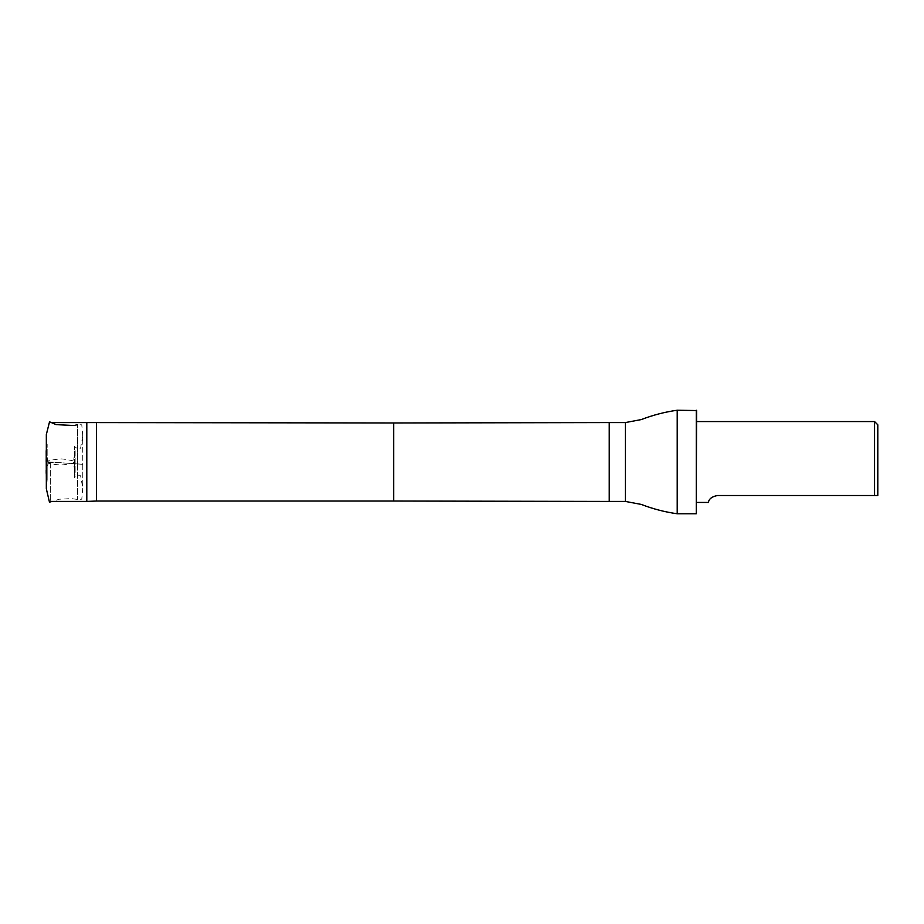 <?xml version="1.0" encoding="UTF-8"?>
<svg xmlns="http://www.w3.org/2000/svg" width="924" height="924" viewBox="0 0 924 924"><rect width="100%" height="100%" fill="white"/><g stroke="black" fill="none" stroke-linecap="round" stroke-linejoin="round"><path stroke-width="0.69" stroke-dasharray="4.62 3.46" d="M74.532 463.756L74.532 446.419L74.532 477.581L74.532 463.756L82.328 464.275L77.512 463.906L77.512 424.59L77.512 499.41L77.512 463.906L82.756 464.31L46.362 461.757L82.779 464.298L82.686 434.973L81.774 424.809L77.512 424.59M77.512 463.906L47.17 461.861L47.17 479.833L47.17 444.167L47.17 461.861L46.339 461.769L46.339 474.393L47.17 479.833L46.339 489.373M86.798 501.432L86.798 422.568M50.312 462L50.312 501.432L50.312 462M877.8 424.797L877.8 495.507M874.566 421.563L874.566 495.507L717.625 495.507C707.507 497.251 708.731 503.222 708.327 502.437C708.72 503.222 707.507 497.251 717.625 495.507M696.592 410.556L696.592 513.444M96.5 501.027L96.5 422.973M677.211 513.767L677.211 410.233M696.269 410.233L696.269 513.767M60.972 462.577L46.339 462.577M393.728 501.027L393.728 422.973M609.228 501.432L609.228 422.568M625.409 501.432L625.409 422.568M46.2 473.354L48.233 463.143C52.841 464.449 57.889 465.015 63.363 464.818C68.607 464.252 75.433 462.843 73.4 462.647L75.156 473.342L75.156 457.045C74.983 447.124 75.629 454.088 74.532 446.419C76.854 448.706 81.069 450.785 80.965 445.703L82.779 436.22L82.779 487.837L81.843 498.463C81.393 499.526 83.657 499.052 77.512 499.41L71.356 498.625L59.344 499.214L52.125 501.432M46.2 450.646L47.921 461.446L49.064 460.487C59.898 458.743 61.608 458.547 65.881 459.551C78.378 461.319 71.702 461.63 73.435 461.411L75.156 450.658L75.156 463.12C74.983 478.586 75.629 469.519 74.532 477.581C76.854 475.294 81.069 473.215 80.965 478.297L82.779 487.78L82.779 464.298M46.339 488.969L46.339 481.346M46.339 449.607L47.17 444.167L46.339 434.627M46.339 442.538L46.339 461.769M46.2 461.434L46.2 470.05M46.2 471.829L46.2 472.453M52.125 422.568L50.312 422.568"/><path stroke-width="1.39" d="M96.5 422.973L96.5 501.027L393.728 501.027L393.728 422.973L86.798 422.568L86.798 501.432L50.312 501.432M877.8 495.507L877.8 424.797L874.566 421.563L874.566 495.507L877.8 495.507L717.625 495.507C707.507 497.251 708.731 503.222 708.327 502.437C708.72 503.222 707.507 497.251 717.625 495.507M625.409 501.432L625.409 422.568L641.337 419.565C652.933 415.072 664.899 411.965 677.211 410.233L677.211 513.767C664.899 512.035 652.933 508.928 641.337 504.435L625.409 501.432L609.228 501.432L609.228 422.568L393.728 422.973M696.269 410.233L696.269 513.767L696.592 410.556L677.211 410.233M46.339 481.346L46.2 450.646M46.339 434.661L46.339 488.784L49.469 502.159L52.125 501.432M77.512 424.59L74.324 425.525L56.041 424.624L49.538 421.794L46.339 434.557L46.339 442.538M46.2 470.05L46.2 471.829M46.2 472.453L46.2 473.354L46.339 472.303M46.339 449.607L46.2 461.434M86.798 422.568L52.125 422.568M696.592 502.437L708.327 502.437M696.592 421.563L874.566 421.563M96.5 501.027L86.798 501.432M393.728 501.027L609.228 501.432M625.409 422.568L609.228 422.568M696.269 513.767L677.211 513.767"/></g></svg>
